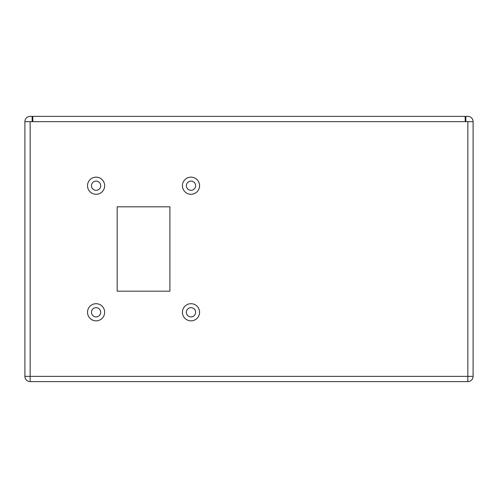 <?xml version="1.0" encoding="UTF-8"?>
<svg xmlns="http://www.w3.org/2000/svg" width="498" height="498" viewBox="0 0 498 498"><rect width="100%" height="100%" fill="white"/><g stroke="black" fill="none" stroke-linecap="round" stroke-linejoin="round"><path stroke-width="0.75" d="M30.148 381.617L467.852 381.617A5.248 5.248 0 0 0 473.1 376.37L473.1 121.661L467.852 121.661L467.852 381.617A5.248 5.248 0 0 0 473.1 376.37L30.148 376.37L30.148 381.617A5.248 5.248 0 0 1 24.9 376.37L30.148 376.37L30.148 121.661L32.812 121.661L32.152 121.661L32.152 116.383L30.148 116.383A5.248 5.248 0 0 0 24.9 121.63L24.9 376.37A5.248 5.248 0 0 0 30.148 381.617M32.812 121.661L465.848 121.661L465.848 116.383L467.852 116.383A5.248 5.248 0 0 1 473.1 121.63L473.1 121.661M182.43 185.723A8.566 8.566 0 0 0 195.284 193.143A8.566 8.566 0 0 0 195.284 178.303A8.566 8.566 0 0 0 182.43 185.723M465.188 121.661L467.852 121.661M117.179 206.819L169.905 206.819L169.905 291.181L117.179 291.181L117.179 206.819M87.517 185.723A8.566 8.566 0 0 0 100.372 193.143A8.566 8.566 0 0 0 100.372 178.303A8.566 8.566 0 0 0 87.517 185.723M87.517 312.277A8.566 8.566 0 0 0 100.372 319.697A8.566 8.566 0 0 0 100.372 304.857A8.566 8.566 0 0 0 87.517 312.277M182.43 312.277A8.566 8.566 0 0 0 195.284 319.697A8.566 8.566 0 0 0 195.284 304.857A8.566 8.566 0 0 0 182.43 312.277M24.9 121.661L30.148 121.661M186.383 185.723A4.613 4.613 0 0 0 193.305 189.719A4.613 4.613 0 0 0 193.305 181.726A4.613 4.613 0 0 0 186.383 185.723M32.812 121.63L32.812 116.383L465.188 116.383L465.188 121.63M91.47 185.723A4.613 4.613 0 0 0 98.392 189.719A4.613 4.613 0 0 0 98.392 181.726A4.613 4.613 0 0 0 91.47 185.723M91.47 312.277A4.613 4.613 0 0 0 98.392 316.274A4.613 4.613 0 0 0 98.392 308.281A4.613 4.613 0 0 0 91.47 312.277M186.383 312.277A4.613 4.613 0 0 0 193.305 316.274A4.613 4.613 0 0 0 193.305 308.281A4.613 4.613 0 0 0 186.383 312.277M465.848 116.383L465.188 116.383M32.812 116.383L32.152 116.383"/></g></svg>

